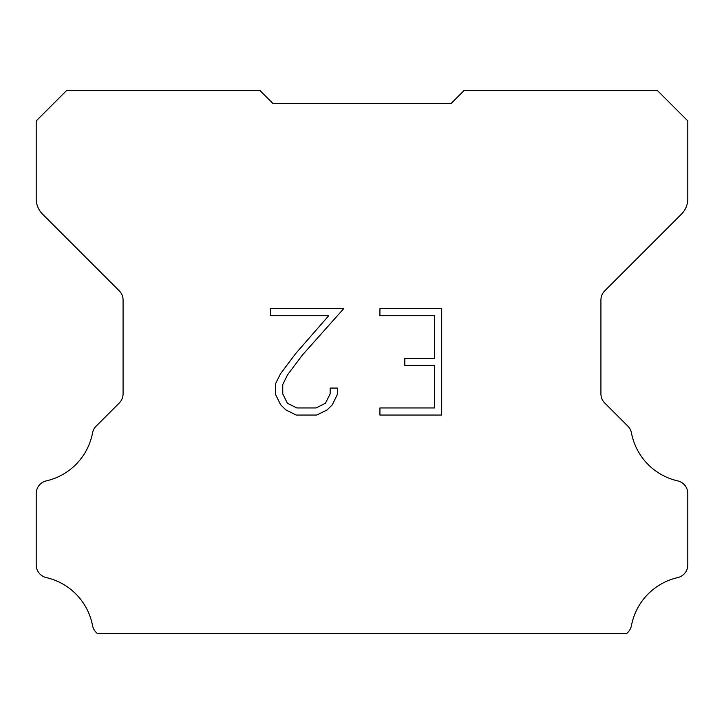 <?xml version="1.0" encoding="UTF-8"?>
<svg xmlns="http://www.w3.org/2000/svg" width="724" height="724" viewBox="0 0 724 724"><rect width="100%" height="100%" fill="white"/><g stroke="black" fill="none" stroke-linecap="round" stroke-linejoin="round"><path stroke-width="1.09" d="M434.599 407.956L434.599 365.385L404.807 365.385L404.807 358.289L434.599 358.289L434.599 315.718L379.928 315.718L379.928 308.623L441.694 308.623L441.694 415.051L379.928 415.051L379.928 407.956L434.599 407.956M337.357 388.064L337.357 394.444L332.298 404.834L327.031 410.001L316.641 415.051L296.197 415.051L285.871 409.92L280.604 404.725L275.482 394.336L275.482 383.801L280.604 373.62L295.645 353.602L328.696 315.718L270.559 315.718L270.559 308.623L343.728 308.623L302.297 355.167L287.537 374.842L282.758 384.544L282.758 393.892L287.401 403.25L296.822 407.956L316.08 407.956L325.438 403.232L330.153 393.892L330.153 388.064L337.357 388.064M264.26 94.844L272.948 103.532L451.052 103.532L464.084 90.5L657.392 90.5L687.8 120.908L687.8 198.792A21.72 21.72 0 0 1 681.438 214.15L604.739 290.849A13.032 13.032 0 0 0 600.92 300.062L600.92 393.793A13.032 13.032 0 0 0 604.739 403.015L627.871 426.146A13.032 13.032 0 0 1 631.464 432.934A60.816 60.816 0 0 0 677.673 480.872A13.032 13.032 0 0 1 687.8 493.569L687.8 564.919A13.032 13.032 0 0 1 677.673 577.616A60.816 60.816 0 0 0 631.464 625.554A13.032 13.032 0 0 1 627.871 632.342L626.712 633.5L97.288 633.5L96.129 632.342A13.032 13.032 0 0 1 92.536 625.554A60.816 60.816 0 0 0 46.327 577.616A13.032 13.032 0 0 1 36.2 564.919L36.2 493.569A13.032 13.032 0 0 1 46.327 480.872A60.816 60.816 0 0 0 92.536 432.934A13.032 13.032 0 0 1 96.129 426.146L119.261 403.015A13.032 13.032 0 0 0 123.08 393.793L123.08 300.062A13.032 13.032 0 0 0 119.261 290.849L42.562 214.15A21.72 21.72 0 0 1 36.2 198.792L36.2 120.908L66.608 90.5L259.916 90.5L272.948 103.532L451.052 103.532L459.74 94.844M272.948 103.532L451.052 103.532"/></g></svg>
